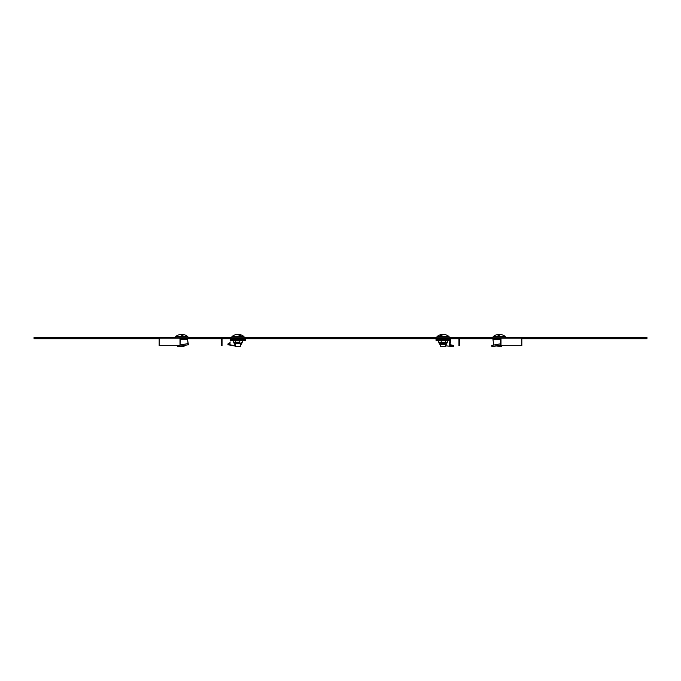 <?xml version="1.0" encoding="UTF-8"?>
<svg xmlns="http://www.w3.org/2000/svg" width="681" height="681" viewBox="0 0 681 681"><rect width="100%" height="100%" fill="white"/><g stroke="black" fill="none" stroke-linecap="round" stroke-linejoin="round"><path stroke-width="1.02" d="M180.005 338.108L180.005 345.684L180.422 338.695L182.091 338.695L182.091 338.108L34.05 338.108L34.05 337.223L175.204 337.223M182.091 338.108L646.95 338.108L646.95 337.223L505.796 337.223M34.05 338.108L34.05 338.695L159.167 338.695M521.833 338.695L646.95 338.695L646.95 338.108M459.547 338.695L500.578 338.695L500.578 345.684L521.833 345.684L521.833 338.108M221.453 338.108L221.453 345.684L222.049 345.684L222.049 338.695L458.951 338.695L458.951 345.684L459.547 345.684L459.547 338.108M182.091 338.695L221.453 338.695M188.169 337.223L231.472 337.223M244.436 337.223L436.564 337.223M449.528 337.223L492.831 337.223M498.909 338.695L498.909 338.108M500.995 345.684L500.995 338.108M180.005 345.684L159.167 345.684L159.167 338.108M505.796 338.108L505.796 337.044L492.831 337.044L492.831 338.108M449.528 338.108L449.528 337.044L436.564 337.044L436.564 338.108M445.4 344.331L445.4 346.476L440.684 346.476L440.684 344.331M443.042 334.499A9.415 3.856 -90 0 0 442.395 334.414A9.415 3.856 -90 0 0 440.65 335.571L441.722 335.571A9.415 3.856 90 0 1 443.689 334.414A9.432 9.432 0 0 1 448.932 336.457L437.151 336.457L437.151 337.044M501.667 345.684L501.667 346.476L496.96 346.11M505.208 337.044L505.208 336.457L493.419 336.457L493.419 337.044M499.318 335.222A9.415 1.439 -90 0 0 498.713 334.414A9.415 1.439 -90 0 0 498.041 335.571L499.207 335.571A9.415 1.439 90 0 1 499.914 334.414A9.432 9.432 0 0 1 505.208 336.457M450.03 344.56L449.366 344.56L449.894 340.934L450.558 340.934L449.903 345.429L453.512 345.429L453.342 346.586L445.4 345.803M450.558 340.934L450.669 339.164L449.783 339.164L450.005 340.347L445.706 340.347L445.706 339.164L449.783 339.164M440.496 344.331L440.684 344.799M449.366 344.56L449.068 346.586M449.894 340.934L450.005 340.347M445.706 340.347L436.027 340.347L436.027 339.164L445.706 339.164M450.013 344.68L453.512 345.429M500.578 339.164L492.916 339.164L493.734 345.054M500.578 345.429L491.92 346.586L500.578 344.978M500.578 343.777L491.725 345.429L491.92 346.586M439.551 342.526L447.443 342.185L446.54 342.526L446.872 343.726L439.211 343.726L440.267 344.331M445.825 344.331L439.815 344.331M439.551 340.347L438.641 340.687L441.228 340.687L441.228 342.185L446.54 342.526M441.228 340.687L445.629 340.687L445.629 342.185M445.629 340.687L447.443 340.687L447.443 342.185M446.54 340.347L447.443 340.687M438.641 340.687L438.641 342.185M438.845 342.313L441.228 342.185M188.169 338.108L188.169 337.044L175.204 337.044L175.204 338.108M244.436 338.108L244.436 337.044L231.472 337.044L231.472 338.108M240.316 344.331L240.316 346.476L235.6 346.476L235.6 344.331M237.958 334.499A9.415 3.856 90 0 1 238.605 334.414A9.432 9.432 0 0 1 243.849 336.457L232.068 336.457L232.068 337.044M239.831 335.571L240.35 335.571A9.415 3.856 90 0 0 238.605 334.414M239.278 335.571A9.415 3.856 -90 0 0 237.311 334.414A9.432 9.432 0 0 0 232.068 336.457M184.04 345.514L184.04 346.476L179.333 346.348M187.581 337.044L187.581 336.457L175.792 336.457L175.792 337.044M175.792 336.457A9.432 9.432 0 0 1 181.086 334.414A9.415 1.439 -90 0 1 181.793 335.571L182.959 335.571A9.415 1.439 90 0 0 182.287 334.414A9.415 1.439 90 0 0 181.682 335.222M230.144 342.713L229.795 344.748L235.6 345.803M229.855 342.713L229.71 343.59L228.126 343.59L227.931 344.748L235.6 346.144M230.161 340.934L230.289 339.164L245.364 339.164L245.364 340.347L235.686 340.347L235.686 339.164M239.286 346.476L239.942 346.476M235.686 340.347L230.578 340.347L230.45 340.934M230.85 339.164L230.578 340.347M227.931 344.748L229.795 344.748M237.422 346.476L239.925 346.586M187.743 340.934L188.254 344.748L177.809 346.586L188.416 344.748L187.743 340.934M180.422 339.164L187.59 339.164L187.726 340.892M188.05 343.59L180.422 344.935M177.647 345.684L177.809 346.586M239.772 340.687L242.359 340.687L242.359 342.185L241.065 342.526L241.789 342.526L241.789 343.726L234.128 343.726L234.128 342.526L239.772 342.185L239.772 340.687L235.371 340.687L235.371 342.185L239.772 342.185M240.733 344.331L240.214 344.331M233.557 340.687L234.46 340.347L233.557 340.687L233.557 342.185L235.371 342.185M233.557 342.185L234.46 342.526M234.46 340.347L235.371 340.687M242.359 342.185L241.449 342.526M242.359 340.687L241.449 340.347M45.84 338.695L45.84 338.108M635.16 338.695L635.16 338.108M500.578 338.874L495.044 339.164M447.613 338.695L438.768 339.164M450.235 346.586L450.396 345.429M186.254 338.695L180.422 338.874M242.521 338.695L233.685 339.164M229.488 343.59L229.293 344.748M188.169 343.59L188.373 344.748M442.395 334.414A9.432 9.432 0 0 0 437.151 336.457M448.932 336.457L448.932 337.044M498.713 334.414A9.432 9.432 0 0 0 493.419 336.457M446.872 343.726L446.276 344.331M439.211 342.526L439.211 343.726M243.849 336.457L243.849 337.044M187.581 336.457A9.432 9.432 0 0 0 182.287 334.414M234.128 343.726L234.724 344.331M241.789 343.726L241.185 344.331"/></g></svg>
